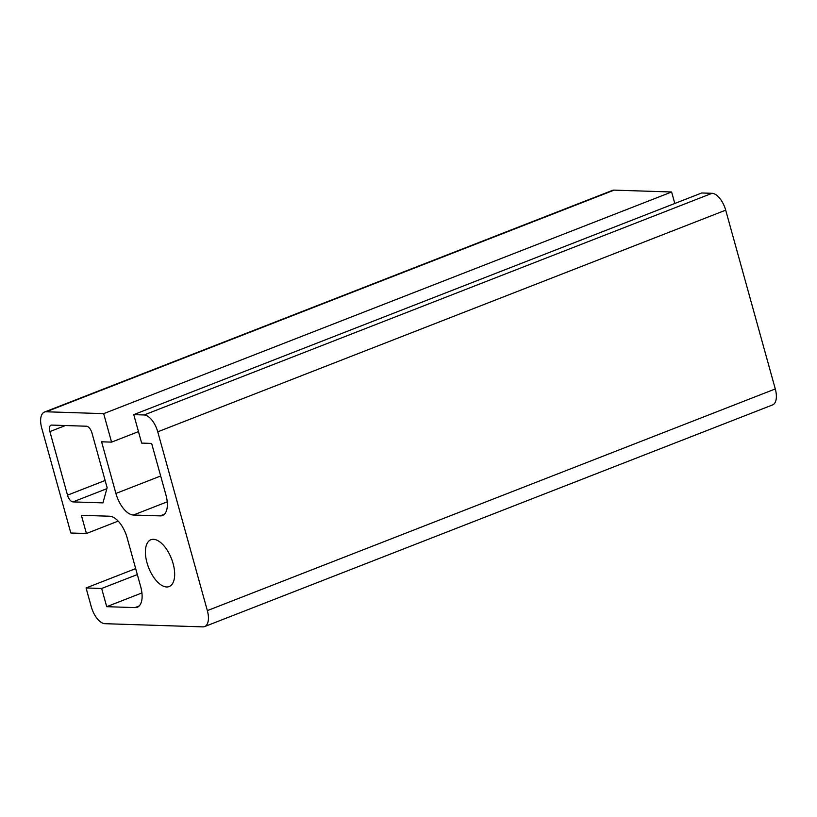 <?xml version="1.0" encoding="UTF-8"?>
<svg xmlns="http://www.w3.org/2000/svg" width="817" height="817" viewBox="0 0 817 817"><rect width="100%" height="100%" fill="white"/><g stroke="black" fill="none" stroke-linecap="round" stroke-linejoin="round"><path stroke-width="1.23" d="M91.953 432.959L107.129 487.698L102.952 502.874L72.979 501.904A6.985 3.411 68.7 0 1 67.515 495.163L49.888 431.59A6.985 3.411 68.7 0 1 50.971 425.197A6.985 3.411 68.7 0 1 51.675 425.085L86.49 426.219A6.985 3.411 68.7 0 1 91.953 432.959M111.561 442.13L103.667 413.647L46.191 411.778A17.463 8.517 -111.3 0 0 44.435 412.074A17.463 8.517 -111.3 0 0 41.718 428.047L70.824 533.001L86.418 533.511L81.363 515.302L109.652 516.221A22.345 10.907 68.7 0 1 127.135 537.79L140.718 586.79A22.345 10.907 68.7 0 1 137.246 607.235A22.345 10.907 68.7 0 1 134.999 607.603L106.71 606.684L101.655 588.475L86.061 587.964L91.3 606.837A17.463 8.517 -111.3 0 0 104.954 623.688L202.871 626.874A17.463 8.517 -111.3 0 0 204.628 626.578L772.565 404.926A17.463 8.517 -111.3 0 0 775.282 388.953L725.7 210.163A17.463 8.517 -111.3 0 0 712.046 193.312L701.711 192.975L133.763 414.627L141.658 443.1L151.635 443.427L165.963 495.082A22.345 10.907 68.7 0 1 162.481 515.527A22.345 10.907 68.7 0 1 160.234 515.895L133.396 515.027A22.345 10.907 68.7 0 1 115.912 493.458L101.594 441.803L111.561 442.13L138.481 431.621M103.667 413.647L671.615 191.995L674.791 203.484M86.418 533.511L118.199 521.103M86.061 587.964L135.683 568.601M101.655 588.475L137.327 574.555M106.71 606.684L141.933 592.938M153.422 539.302A25.143 12.265 68.7 0 1 172.346 561.105A25.143 12.265 68.7 0 1 169.18 586.555A25.143 12.265 68.7 0 1 148.612 567.601A25.143 12.265 68.7 0 1 150.9 539.71A25.143 12.265 68.7 0 1 153.422 539.302M204.628 626.578A17.463 8.517 -111.3 0 0 207.344 610.616L157.752 431.815A17.463 8.517 -111.3 0 0 144.098 414.965L133.763 414.627M671.615 191.995L614.129 190.126A17.463 8.517 -111.3 0 0 612.372 190.422L44.435 412.074M49.888 431.59L65.411 425.534M67.515 495.163L105.127 480.478M72.979 501.904L106.864 488.678M160.234 515.895L164.38 514.271M133.396 515.027L167.23 501.822M115.912 493.458L160.663 475.994M134.999 607.603L139.145 605.979M144.098 414.965L712.046 193.312M207.344 610.616L775.282 388.953M157.752 431.815L725.7 210.163M46.191 411.778L614.129 190.126"/></g></svg>
